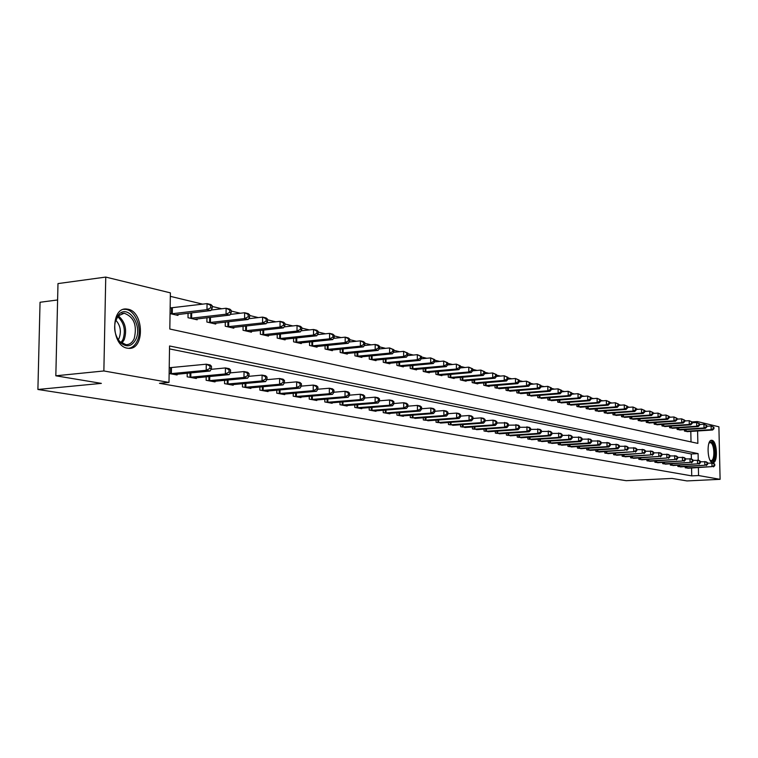 <?xml version="1.0" encoding="UTF-8"?>
<svg xmlns="http://www.w3.org/2000/svg" width="758" height="758" viewBox="0 0 758 758"><rect width="100%" height="100%" fill="white"/><g stroke="black" fill="none" stroke-linecap="round" stroke-linejoin="round"><path stroke-width="1.14" d="M712.52 462.683C707.186 462.219 706.371 439.507 711.715 440.294L712.018 440.332C717.324 440.985 718.101 463.441 712.785 462.721L712.52 462.683M127.344 348.178C111.17 346.074 110.28 307.255 126.415 309.018L128.064 309.236C144.077 311.889 144.778 349.883 128.746 348.339L127.344 348.178M57.608 299.969L40.051 302.252L37.9 389.47L626.193 480.686L672.052 478.431L686.985 480.923L720.1 479.331L698.554 475.541L698.393 467.677M37.9 389.47L101.364 383.377L55.827 375.797L57.987 283.587L105.75 277.077L170.379 292.863L169.82 329.029L697.862 443.392L697.597 430.961M685.999 420.889L684.588 420.548M678.401 419.06L676.894 418.691M670.65 417.184L669.058 416.805M662.757 415.28L661.071 414.872M654.713 413.337L652.922 412.902M646.498 411.348L644.603 410.893M638.132 409.329L636.123 408.846M629.585 407.264L627.472 406.752M620.868 405.16L618.642 404.62M611.971 403.01L609.631 402.451M602.894 400.821L600.421 400.224M593.618 398.585L591.022 397.95M584.153 396.292L581.424 395.629M574.479 393.961L571.608 393.26M564.596 391.573L561.583 390.844M554.496 389.129L551.331 388.371M544.178 386.637L540.852 385.831M533.623 384.088L530.136 383.245M522.83 381.482L519.173 380.601M511.783 378.81L507.955 377.891M500.479 376.082L496.471 375.115M488.919 373.287L484.713 372.273M477.076 370.435L472.679 369.364M464.957 367.497L460.343 366.389M452.535 364.503L447.713 363.338M439.801 361.424L434.76 360.211M426.763 358.278L421.476 356.999M413.385 355.047L407.851 353.711M399.665 351.731L393.885 350.338M385.595 348.339L379.54 346.87M371.155 344.843L364.816 343.317M356.326 341.261L349.694 339.66M341.091 337.585L334.155 335.908M325.447 333.804L318.189 332.051M309.368 329.919L301.779 328.091M292.834 325.931L284.894 324.007M275.836 321.828L267.517 319.81M258.336 317.602L249.628 315.499M240.333 313.244L231.209 311.045M221.781 308.771L212.24 306.459M202.68 304.157L170.323 296.34M692.063 421.912L697.398 421.552L718.897 426.801L720.1 479.331M691.021 441.914L690.803 431.397M170.057 313.613L177.978 315.423L177.988 314.475M171.223 307.909L170.152 307.653M188.079 313.281L188.012 317.716L197.146 319.8L197.156 318.891M206.943 317.744L206.887 322.027L215.755 324.054L215.765 323.173M225.278 322.084L225.23 326.215L233.843 328.186L233.852 327.333M243.081 326.3L243.043 330.28L251.419 332.194L251.419 331.369M260.392 330.393L260.364 334.24L268.503 336.097L268.512 335.301M277.229 334.363L277.201 338.087L285.122 339.887L285.131 339.12M293.611 338.229L293.583 341.82L301.296 343.582L301.296 342.843M309.548 341.991L309.529 345.468L317.034 347.183L317.043 346.463M325.068 345.639L325.059 349.012L332.364 350.679L332.364 349.978M340.19 349.201L340.181 352.461L347.297 354.09L347.297 353.418M354.915 352.669L354.905 355.824L361.841 357.406L361.85 356.753M369.269 356.042L369.26 359.103L376.025 360.647L376.025 360.012M383.264 359.33L383.264 362.296L389.849 363.802L389.849 363.186M396.908 362.532L396.908 365.413L403.341 366.881L403.341 366.285M410.22 365.659L410.22 368.454L416.502 369.895L416.502 369.307M423.21 368.701L423.22 371.42L429.341 372.822L429.341 372.254M435.888 371.676L435.897 374.319L441.876 375.684L441.876 375.134M448.272 374.575L448.281 377.143L454.118 378.479L454.118 377.948M460.362 377.408L460.371 379.91L466.075 381.208L466.075 380.696M472.177 380.175L472.187 382.61L477.758 383.88L477.758 383.377M483.718 382.875L483.737 385.244L489.185 386.485L489.175 385.993M495.002 385.509L495.021 387.821L500.337 388.56M506.031 388.096L506.05 390.342L511.252 391.062M516.823 390.616L516.842 392.805L521.93 393.506M527.369 393.08L527.397 395.212L532.372 395.903M537.697 395.486L537.716 397.571L542.595 398.253M547.807 397.846L547.826 399.873L552.591 400.546M557.699 400.158L557.717 402.138L562.389 402.792M567.382 402.413L567.401 404.346L571.977 404.99M576.866 404.63L576.885 406.515L581.367 407.141M586.152 406.79L586.18 408.638L590.567 409.254M595.257 408.913L595.286 410.713L599.578 411.319M604.173 410.988L604.202 412.75L608.418 413.347M612.919 413.025L612.947 414.749L617.078 415.337M621.494 415.024L621.522 416.701L625.568 417.279M629.898 416.976L629.917 418.624L633.896 419.193M638.132 418.899L638.16 420.5L642.054 421.06M646.223 420.775L646.252 422.348L650.07 422.898M654.154 422.623L654.182 424.158L657.925 424.698M661.933 424.433L661.961 425.939L665.638 426.47M669.57 426.204L669.598 427.683L673.208 428.204M677.065 427.948L677.102 429.398L680.646 429.909M684.427 429.663L684.455 431.075L687.942 431.577M698.232 460.248L698.09 453.606L169.555 345.98L168.996 382.42L159.474 383.311L691.741 475.882L691.571 468.027M691.381 458.912L691.277 453.995L169.517 348.898M169.129 373.523L177.088 374.973L177.097 374.206M170.304 367.715L169.224 367.507M187.226 373.23L187.179 376.821L196.35 378.488L196.36 377.749M206.185 376.821L206.138 380.279L215.054 381.909L215.054 381.198M224.595 380.308L224.558 383.643L233.218 385.225L233.227 384.533M242.494 383.7L242.456 386.912L250.87 388.447L250.87 387.783M259.88 386.978L259.852 390.095L268.029 391.583L268.038 390.939M276.793 390.18L276.765 393.184L284.724 394.634L284.724 394.008M293.242 393.279L293.223 396.188L300.954 397.599L300.964 397.002M309.245 396.301L309.226 399.106L316.768 400.489L316.768 399.902M324.831 399.239L324.812 401.958L332.156 403.294L332.156 402.735M340.001 402.091L339.991 404.725L347.145 406.032L347.145 405.492M354.791 404.876L354.782 407.425L361.746 408.704L361.746 408.174M369.193 407.586L369.193 410.059L375.977 411.3L375.977 410.789M383.235 410.23L383.235 412.627L389.858 413.83L389.858 413.337M396.936 412.797L396.936 415.128L403.389 416.303L403.389 415.82M410.286 415.308L410.296 417.563L416.587 418.245M423.324 417.753L423.334 419.951L429.473 420.614M436.049 420.14L436.049 422.272L442.047 422.926M448.461 422.462L448.471 424.537L454.326 425.181M460.599 424.736L460.608 426.754L466.322 427.379M472.442 426.953L472.452 428.924L478.042 429.53M484.021 429.123L484.03 431.037L489.497 431.634M495.334 431.245L495.353 433.102L500.687 433.69M506.401 433.311L506.41 435.12L511.631 435.698M517.221 435.329L517.231 437.101L522.338 437.66M527.795 437.309L527.814 439.034L532.808 439.583M538.152 439.242L538.171 440.919L543.06 441.469M548.28 441.137L548.299 442.776L553.084 443.307M558.201 442.985L558.22 444.586L562.9 445.107M567.903 444.794L567.922 446.358L572.508 446.869M577.416 446.576L577.435 448.092L581.926 448.594M586.73 448.31L586.749 449.797L591.145 450.29M595.845 450.006L595.873 451.455L600.175 451.948M604.789 451.673L604.808 453.094L609.034 453.568M613.544 453.303L613.573 454.696L617.713 455.16M622.138 454.904L622.157 456.259L626.212 456.723M630.561 456.477L630.58 457.804L634.56 458.249M638.814 458.012L638.833 459.31L642.737 459.755M646.915 459.519L646.934 460.788L650.762 461.224M654.855 460.997L654.884 462.238L658.636 462.664M662.653 462.446L662.682 463.659L666.367 464.086M670.309 463.868L670.328 465.061L673.947 465.469M677.823 465.27L677.841 466.435L681.395 466.833M685.194 466.634L685.213 467.781L688.7 468.179M55.827 375.797L103.865 370.965L105.75 277.077M691.741 475.882L698.554 475.541M168.996 382.42L103.865 370.965M697.417 422.67L697.398 421.552M691.277 453.995L698.09 453.606M170.218 373.722L206.195 370.283L210.08 371.022L174.539 374.509M169.224 367.744L206.271 364.2L210.156 364.949L211.491 366.304L209.938 366L209.909 368.435L211.454 368.729L211.491 366.304M209.909 368.435L206.195 370.283L206.271 364.2L209.938 366M210.08 371.022L211.454 368.729M175.439 314.845L210.838 310.572L206.972 309.652L207.057 303.617L170.143 307.938M210.705 305.408L207.057 303.617L210.913 304.555L212.24 305.777L210.705 305.408L210.667 307.824L212.212 308.193L212.24 305.777M210.667 307.824L206.972 309.652L171.137 313.859M212.212 308.193L210.838 310.572M189.68 377.276L225.372 373.931L229.134 374.651L193.877 378.043M211.094 369.336L225.439 367.933L229.2 368.672L230.555 370.008L229.049 369.714L229.02 372.112L230.527 372.405L230.555 370.008M229.02 372.112L225.372 373.931L225.439 367.933L229.049 369.714M229.134 374.651L230.527 372.405M208.573 380.724L243.972 377.475L247.629 378.176L212.647 381.473M230.233 372.889L244.038 371.572L247.686 372.282L249.06 373.599L247.601 373.315L247.572 375.684L249.031 375.968L249.06 373.599M247.572 375.684L243.972 377.475L244.038 371.572L247.601 373.315M247.629 378.176L249.031 375.968M226.917 384.079L262.041 380.914L265.594 381.596L230.877 384.799M248.795 376.338L262.097 375.096L265.641 375.788L267.024 377.096L265.603 376.821L265.584 379.152L267.006 379.426L267.024 377.096M265.584 379.152L262.041 380.914L262.097 375.096L265.603 376.821M265.594 381.596L267.006 379.426M194.683 319.241L229.807 315.091L226.055 314.2L226.121 308.25L211.15 310.031M229.721 310.013L226.121 308.25L229.873 309.16L231.218 310.373L229.721 310.013L229.693 312.391L231.19 312.751L231.218 310.373M229.693 312.391L226.055 314.2L190.504 318.284M231.19 312.751L229.807 315.091M213.368 323.505L248.217 319.469L244.578 318.606L244.635 312.741L230.195 314.428M248.188 314.485L244.635 312.741L248.273 313.632L249.638 314.835L248.188 314.485L248.16 316.825L249.609 317.176L249.638 314.835M248.16 316.825L244.578 318.606L209.303 322.576M249.609 317.176L248.217 319.469M231.512 327.655L266.096 323.732L262.562 322.889L262.609 317.109L248.69 318.701M266.105 318.824L262.609 317.109L266.143 317.972L267.517 319.165L266.105 318.824L266.086 321.127L267.498 321.468L267.517 319.165M266.086 321.127L262.562 322.889L227.571 326.755M267.498 321.468L266.096 323.732M244.749 387.329L279.588 384.259L283.037 384.922L248.596 388.039M266.825 379.692L279.636 378.517L283.075 379.19L284.477 380.488L283.094 380.222L283.075 382.515L284.458 382.781L284.477 380.488M283.075 382.515L279.588 384.259L279.636 378.517L283.094 380.222M283.037 384.922L284.458 382.781M249.155 331.682L283.464 327.863L280.034 327.049L280.072 321.345L266.636 322.851M283.52 323.031L280.072 321.345L283.501 322.178L284.894 323.372L283.52 323.031L283.501 325.315L284.875 325.646L284.894 323.372M283.501 325.315L280.034 327.049L245.327 330.801M284.875 325.646L283.464 327.863M135.871 339.29C131.788 346.7 126.605 347.77 120.314 342.512C114.515 335.33 113.179 327.248 116.306 318.284L118.665 314.674C127.979 303.702 142.855 325.305 135.871 339.29M117.111 337.935L119.773 341.602L126.046 344.71C129.571 344.701 132.29 342.673 134.194 338.627C137.34 325.371 134.005 316.901 124.179 313.225L118.248 315.849L115.064 322.103M115.699 320.084C120.332 325.173 121.498 331.17 119.186 338.059L118.239 339.745M128.547 348.329C132.328 347.77 135.246 345.269 137.302 340.825C143.016 329.124 135.227 309.16 124.881 309.33L123.526 309.378M709.062 442.899L710.976 441.905C715.723 442.501 716.187 462.617 711.411 461.243L710.132 460.409M710.047 460.248L710.938 460.58C715.211 461.167 714.586 443.165 710.322 442.653L708.995 443.07L709.507 442.378M712.274 462.617C717.115 461.594 715.884 441.023 710.947 440.474L710.919 440.464M262.079 390.493L296.634 387.509L299.988 388.143L265.821 391.185M284.345 382.951L296.672 381.843L300.026 382.496L301.428 383.785L300.092 383.52L300.073 385.784L301.419 386.049L301.428 383.785M300.073 385.784L296.634 387.509L296.672 381.843L300.092 383.52M299.988 388.143L301.419 386.049M278.935 393.573L313.215 390.664L316.474 391.289L282.573 394.245M301.362 386.125L313.244 385.083L316.503 385.718L317.915 386.987L316.617 386.732L316.598 388.968L317.905 389.224L317.915 386.987M316.598 388.968L313.215 390.664L313.244 385.083L316.617 386.732M316.474 391.289L317.905 389.224L329.351 388.229L332.525 388.845L333.946 390.105L332.677 389.858L332.667 392.066L333.937 392.303L333.946 390.105M295.326 396.567L329.332 393.734L332.497 394.34L298.87 397.22M332.667 392.066L329.332 393.734L329.351 388.229L332.677 389.858M332.497 394.34L333.937 392.303M311.282 399.485L345.013 396.718L348.093 397.306L314.731 400.11M333.937 392.227L345.032 391.289L348.111 391.886L349.542 393.137L348.31 392.9L348.301 395.07L349.542 395.306L349.542 393.137M348.301 395.07L345.013 396.718L345.032 391.289L348.31 392.9M348.093 397.306L349.542 395.306M326.812 402.318L360.268 399.627L363.272 400.196L330.175 402.934M349.542 395.164L360.287 394.264L363.281 394.852L364.721 396.083L363.527 395.856L363.518 397.997L364.721 398.234L364.721 396.083M363.518 397.997L360.268 399.627L360.287 394.264L363.527 395.856M363.272 400.196L364.721 398.234M266.304 335.595L300.348 331.881L297.003 331.085L297.041 325.466L284.079 326.897M300.443 327.134L297.041 325.466L300.376 326.281L301.779 327.456L300.443 327.134L300.433 329.379L301.769 329.702L301.779 327.456M300.433 329.379L297.003 331.085L262.581 334.742M301.769 329.702L300.348 331.881M282.99 339.404L316.759 335.785L313.509 335.017L313.537 329.474L301.03 330.82M316.901 331.113L313.537 329.474L316.787 330.261L318.199 331.426L316.901 331.113L316.891 333.331L318.18 333.643L318.199 331.426M316.891 333.331L313.509 335.017L279.361 338.58M318.18 333.643L316.759 335.785M299.211 343.109L332.724 339.584L329.559 338.835L329.588 333.368L317.517 334.648M332.904 334.989L329.588 333.368L332.743 334.136L334.164 335.292L332.904 334.989L332.895 337.177L334.155 337.481L334.164 335.292M332.895 337.177L329.559 338.835L295.686 342.303M334.155 337.481L332.724 339.584M315.015 346.719L348.254 343.289L345.184 342.55L345.193 337.158L333.548 338.371M348.472 338.76L345.193 337.158L348.273 337.907L349.694 339.053L348.472 338.76L348.462 340.911L349.694 341.214L349.694 339.053M348.462 340.911L345.184 342.55L311.576 345.932M349.694 341.214L348.254 343.289M330.393 350.224L363.376 346.88L360.382 346.169L360.391 340.844L349.144 342M363.622 342.426L360.391 340.844L363.385 341.574L364.816 342.711L363.622 342.426L363.622 344.558L364.816 344.843L364.816 342.711M363.622 344.558L360.382 346.169L327.049 349.466M364.816 344.843L363.376 346.88M341.943 405.085L375.125 402.46L378.053 403.019L345.212 405.682M364.721 398.016L375.134 397.164L378.053 397.732L379.502 398.964L378.337 398.736L378.337 400.849L379.502 401.077L379.502 398.964M378.337 400.849L375.125 402.46L375.134 397.164L378.337 398.736M378.053 403.019L379.502 401.077M345.373 353.645L378.1 350.386L375.182 349.694L375.191 344.445L364.323 345.534M378.375 345.999L375.191 344.445L378.1 345.146L379.54 346.283L378.375 345.999L378.375 348.102L379.54 348.377L379.54 346.283M378.375 348.102L375.182 349.694L342.114 352.906M379.54 348.377L378.1 350.386M356.677 407.776L389.603 405.217L392.445 405.757L359.861 408.354M379.502 400.802L389.603 399.987L392.445 400.546L393.895 401.759L392.758 401.541L392.758 403.626L393.895 403.843L393.895 401.759M392.758 403.626L389.603 405.217L389.603 399.987L392.758 401.541M392.445 405.757L393.895 403.843M359.974 356.98L392.436 353.806L389.603 353.124L389.603 347.941L379.114 348.974M392.748 349.476L389.603 347.941L393.885 349.751L392.748 349.476L392.748 351.551L393.885 351.826L393.885 349.751M392.748 351.551L389.603 353.124L356.8 356.26M393.885 351.826L392.436 353.806M371.041 410.4L403.692 407.899L406.468 408.429L374.149 410.969M393.895 403.521L403.692 402.735L406.468 403.284L407.918 404.488L406.809 404.27L406.819 406.335L407.927 406.544L407.918 404.488M406.819 406.335L403.692 407.899L403.692 402.735L406.809 404.27M406.468 408.429L407.927 406.544M374.196 360.23L406.411 357.132L403.644 356.468L403.635 351.352L393.516 352.328M406.752 352.868L403.635 351.352L407.851 353.133L406.752 352.868L406.752 354.915L407.861 355.18L407.851 353.133M406.752 354.915L403.644 356.468L371.107 359.529M407.861 355.18L406.411 357.132M385.036 412.958L417.431 410.514L420.14 411.035L388.068 413.508M407.918 406.165L417.421 405.416L420.131 405.947L421.59 407.141L420.51 406.932L420.51 408.969L421.59 409.178L421.59 407.141M420.51 408.969L417.431 410.514L417.421 405.416L420.51 406.932M420.14 411.035L421.59 409.178M388.077 363.395L420.036 360.372L417.336 359.728L417.326 354.668L407.539 355.606M420.396 356.165L417.326 354.668L421.476 356.431L420.396 356.165L420.406 358.193L421.476 358.449L421.476 356.431M420.406 358.193L417.336 359.728L385.055 362.712M421.476 358.449L420.036 360.372M398.689 415.45L430.828 413.063L433.462 413.565L401.645 415.99M421.59 408.742L430.809 408.031L433.453 408.553L434.912 409.727L433.86 409.528L433.87 411.537L434.921 411.746L434.912 409.727M433.87 411.537L430.828 413.063L430.809 408.031L433.86 409.528M433.462 413.565L434.921 411.746M401.607 366.493L433.311 363.537L430.686 362.911L430.667 357.909L421.221 358.799M433.709 359.387L430.667 357.909L434.751 359.643L433.709 359.387L433.709 361.386L434.76 361.642L434.751 359.643M433.709 361.386L430.686 362.911L398.661 365.82M434.76 361.642L433.311 363.537M412.011 417.876L443.885 415.555L446.462 416.047L414.891 418.407M434.921 411.262L443.866 410.58L446.443 411.082L447.912 412.257L446.879 412.058L446.888 414.048L447.912 414.247L447.912 412.257M446.888 414.048L443.885 415.555L443.866 410.58L446.879 412.058M446.462 416.047L447.912 414.247M414.806 369.506L446.263 366.616L443.705 366.01L443.686 361.073L434.552 361.917M446.68 362.532L443.686 361.073L447.703 362.779L446.68 362.532L446.689 364.503L447.713 364.75L447.703 362.779M446.689 364.503L443.705 366.01L411.935 368.843M447.713 364.75L446.263 366.616M425.001 420.254L456.629 417.98L459.14 418.463L427.815 420.766M447.912 413.716L456.61 413.072L459.121 413.565L460.589 414.721L459.585 414.522L459.594 416.493L460.599 416.682L460.589 414.721M459.594 416.493L456.629 417.98L456.61 413.072L459.585 414.522M459.14 418.463L460.599 416.682M437.688 422.566L469.06 420.349L471.514 420.813L440.436 423.068M460.589 416.114L469.041 415.498L471.485 415.971L472.954 417.127L471.978 416.938L471.988 418.88L472.964 419.06L472.954 417.127M471.988 418.88L469.06 420.349L469.041 415.498L471.978 416.938M471.514 420.813L472.964 419.06M450.072 424.831L481.197 422.661L483.595 423.116L452.753 425.323M472.964 418.463L481.169 417.866L483.557 418.331L485.035 419.477L484.078 419.288L484.087 421.202L485.044 421.391L485.035 419.477M484.087 421.202L481.197 422.661L481.169 417.866L484.078 419.288M483.595 423.116L485.044 421.391M462.162 427.038L493.051 424.916L495.381 425.361L464.787 427.521M485.035 420.747L493.013 420.178L495.353 420.633L496.822 421.761L495.893 421.581L495.903 423.476L496.831 423.656L496.822 421.761M495.903 423.476L493.051 424.916L493.013 420.178L495.893 421.581M495.381 425.361L496.831 423.656M473.977 429.199L504.62 427.124L506.903 427.559L476.536 429.663M496.831 422.983L506.865 422.879L508.334 424.006L507.424 423.826L507.443 425.702L508.353 425.873L508.334 424.006M507.443 425.702L504.62 427.124L504.582 422.433L507.424 423.826M506.903 427.559L508.353 425.873M485.518 431.302L515.933 429.274L518.159 429.701L488.019 431.766M508.343 425.162L518.112 425.077L519.59 426.185L518.699 426.015L518.709 427.872L519.6 428.043L519.59 426.185M518.709 427.872L515.933 429.274L515.885 424.641L518.699 426.015M518.159 429.701L519.6 428.043M496.803 433.368L526.981 431.378L529.16 431.795L499.247 433.813M519.6 427.304L529.112 427.228L530.581 428.327L529.709 428.156L529.728 429.985L530.6 430.156L530.581 428.327M529.728 429.985L526.981 431.378L526.933 426.801L529.709 428.156M529.16 431.795L530.6 430.156M507.832 435.386L537.773 433.434L539.904 433.841L510.229 435.822M530.591 429.388L539.857 429.322L541.326 430.421L540.473 430.25L540.492 432.06L541.345 432.221L541.326 430.421M540.492 432.06L537.773 433.434L537.725 428.905L540.473 430.25M539.904 433.841L541.345 432.221M518.624 437.357L548.328 435.443L550.412 435.841L520.964 437.783M541.335 431.435L550.365 431.378L551.833 432.458L551 432.297L551.019 434.088L551.852 434.249L551.833 432.458M551.019 434.088L548.328 435.443L548.28 430.97L551 432.297M550.412 435.841L551.852 434.249M529.179 439.28L558.655 437.413L560.693 437.802L531.462 439.697M551.843 433.424L560.645 433.386L562.104 434.457L561.299 434.296L561.318 436.068L562.133 436.229L562.104 434.457M561.318 436.068L558.655 437.413L558.608 432.989L561.299 434.296M560.693 437.802L562.133 436.229M539.497 441.165L568.756 439.337L570.755 439.716L541.743 441.573M562.123 435.386L570.698 435.348L572.157 436.409L571.361 436.257L571.39 438.01L572.186 438.162L572.157 436.409M571.39 438.01L568.756 439.337L568.699 434.959L571.361 436.257M570.755 439.716L572.186 438.162M549.607 443.013L578.638 441.222L580.59 441.592L551.796 443.411M572.167 437.29L580.533 437.262L581.992 438.323L581.215 438.171L581.234 439.905L582.021 440.057L581.992 438.323M581.234 439.905L578.638 441.222L578.581 436.883L581.215 438.171M580.59 441.592L582.021 440.057M559.489 444.813L588.312 443.06L590.217 443.421L561.64 445.211M582.002 439.166L590.16 439.147L591.619 440.19L590.861 440.047L590.88 441.762L591.647 441.905L591.619 440.19M590.88 441.762L588.312 443.06L588.246 438.768L590.861 440.047M590.217 443.421L591.647 441.905M569.173 446.585L597.778 444.861L599.644 445.221L571.276 446.964M591.628 440.995L599.587 440.985L601.037 442.028L600.298 441.876L600.317 443.572L601.066 443.724L601.037 442.028M600.317 443.572L597.778 444.861L597.711 440.616L600.298 441.876M599.644 445.221L601.066 443.724M578.657 448.319L607.044 446.633L608.873 446.983L580.713 448.689M601.056 442.795L608.807 442.786L610.266 443.818L609.536 443.676L609.565 445.353L610.294 445.496L610.266 443.818M609.565 445.353L607.044 446.633L606.978 442.426L609.536 443.676M608.873 446.983L610.294 445.496M587.943 450.015L616.121 448.357L617.912 448.698L589.961 450.385M610.275 444.548L617.846 444.548L619.295 445.571L618.585 445.429L618.613 447.097L619.324 447.239L619.295 445.571M618.613 447.097L616.121 448.357L616.055 444.197L618.585 445.429M617.912 448.698L619.324 447.239M597.039 451.673L625.009 450.053L599.019 452.033M619.314 446.272L626.695 446.282L628.145 447.296L627.444 447.154L627.472 448.802L628.174 448.935L628.145 447.296M627.472 448.802L625.009 450.053L624.943 445.941L627.444 447.154M626.771 450.385L628.174 448.935M605.955 453.303L633.726 451.711L607.897 453.654M628.164 447.959L635.375 447.969L636.815 448.982L636.133 448.84L636.161 450.47L636.843 450.603L636.815 448.982M636.161 450.47L633.726 451.711L633.65 447.637L636.133 448.84M635.441 452.043L636.843 450.603M427.683 372.443L458.903 369.629L456.401 369.032L456.382 364.153L447.561 364.958M459.339 365.593L456.382 364.153L460.343 365.839L459.339 365.593L459.348 367.545L460.352 367.791L460.343 365.839M459.348 367.545L456.401 369.032L424.887 371.808M460.352 367.791L458.903 369.629M440.265 375.314L471.239 372.557L468.795 371.979L468.766 367.156L460.248 367.924M471.703 368.587L468.766 367.156L472.679 368.824L471.703 368.587L471.713 370.52L472.689 370.747L472.679 368.824M471.713 370.52L468.795 371.979L437.527 374.689M472.689 370.747L471.239 372.557M452.545 378.119L483.282 375.428L480.894 374.859L480.866 370.094L472.622 370.823M483.765 371.505L480.866 370.094L484.713 371.742L483.765 371.505L483.775 373.41L484.722 373.637L484.713 371.742M483.775 373.41L480.894 374.859L449.873 377.512M484.722 373.637L483.282 375.428M464.54 380.857L495.04 378.223L492.709 377.674L492.672 372.964L484.713 373.656M495.543 374.357L492.672 372.964L496.471 374.585L495.543 374.357L495.552 376.243L496.481 376.461L496.471 374.585M495.552 376.243L492.709 377.674L461.925 380.26M476.261 383.539L506.524 380.961L504.25 380.421L504.212 375.769L496.481 376.423L495.04 378.223M507.045 377.143L504.212 375.769L507.955 377.361L507.045 377.143L507.055 379.009L507.964 379.227L507.955 377.361M507.055 379.009L504.25 380.421L473.703 382.951M507.964 379.227L506.524 380.961M487.707 386.154L517.742 383.633L515.525 383.103L515.478 378.498L507.964 379.133M518.283 379.862L515.478 378.498L519.173 380.08L518.283 379.862L518.301 381.7L519.183 381.918L519.173 380.08M518.301 381.7L515.525 383.103L485.215 385.585M519.183 381.918L517.742 383.633M498.906 388.702L528.714 386.239L526.535 385.727L526.497 381.179L519.183 381.786M529.264 382.525L526.497 381.179L530.136 382.733L529.264 382.525L529.283 384.344L530.155 384.552L530.136 382.733M529.283 384.344L526.535 385.727L496.471 388.153M530.155 384.552L528.714 386.239M509.85 391.204L539.431 388.797L537.308 388.286L537.261 383.785L530.145 384.372M539.999 385.121L537.261 383.785L540.852 385.329L539.999 385.121L540.018 386.921L540.871 387.13L540.852 385.329M540.018 386.921L537.308 388.286L507.472 390.664M540.871 387.13L539.431 388.797M520.557 393.648L549.92 391.289L547.835 390.796L547.788 386.343L540.871 386.902M550.498 387.66L547.788 386.343L551.331 387.869L550.498 387.66L550.516 389.441L551.35 389.64L551.331 387.869M550.516 389.441L547.835 390.796L518.226 393.118M551.35 389.64L549.92 391.289M531.036 396.046L560.171 393.734L558.134 393.25L558.087 388.845L551.35 389.385M560.768 390.152L558.087 388.845L561.574 390.342L560.768 390.152L560.787 391.905L561.602 392.104L561.574 390.342M560.787 391.905L558.134 393.25L528.752 395.524M561.602 392.104L560.171 393.734M541.278 398.386L570.196 396.121L568.216 395.648L568.159 391.289L561.593 391.81M570.812 392.578L568.159 391.289L571.608 392.777L570.812 392.578L570.831 394.321L571.627 394.511L571.608 392.777M570.831 394.321L568.216 395.648L539.052 397.874M571.627 394.511L570.196 396.121M551.312 400.669L580.012 398.452L578.07 397.988L578.013 393.686L571.617 394.179M580.637 394.956L578.013 393.686L581.414 395.145L580.637 394.956L580.656 396.68L581.433 396.87L581.414 395.145M580.656 396.68L578.07 397.988L549.124 400.177M581.433 396.87L580.012 398.452M561.128 402.915L589.62 400.745L587.715 400.29L587.658 396.027L581.433 396.5M590.255 397.287L587.658 396.027L591.013 397.476L590.255 397.287L590.283 398.992L591.041 399.172L591.013 397.476M590.283 398.992L587.715 400.29L558.987 402.422M591.041 399.172L589.62 400.745M570.746 405.113L599.028 402.981L597.162 402.536L597.096 398.32L591.032 398.774M599.673 399.57L597.096 398.32L600.421 399.75L599.673 399.57L599.701 401.257L600.44 401.437L600.421 399.75M599.701 401.257L597.162 402.536L568.652 404.63M600.44 401.437L599.028 402.981M580.164 407.264L608.238 405.17L606.409 404.734L606.343 400.565L600.44 401.001M608.892 401.797L606.343 400.565L609.621 401.977L608.892 401.797L608.92 403.464L609.65 403.644L609.621 401.977M608.92 403.464L606.409 404.734L578.108 406.79M609.65 403.644L608.238 405.17M589.383 409.367L617.258 407.321L615.468 406.894L615.401 402.763L609.64 403.19M617.922 403.986L615.401 402.763L618.632 404.156L617.922 403.986L617.95 405.634L618.661 405.805L618.632 404.156M617.95 405.634L615.468 406.894L587.374 408.913M618.661 405.805L617.258 407.321M598.422 411.433L626.089 409.424L624.336 409.007L624.27 404.914L618.651 405.322M626.771 406.127L624.27 404.914L627.463 406.297L626.771 406.127L626.79 407.766L627.491 407.927L627.463 406.297M626.79 407.766L624.336 409.007L596.451 410.978M627.491 407.927L626.089 409.424M607.281 413.451L634.749 411.48L633.034 411.073L632.958 407.027L627.482 407.416M635.431 408.221L632.958 407.027L636.123 408.391L635.431 408.221L635.46 409.841L636.151 410.012L636.123 408.391M635.46 409.841L633.034 411.073L605.348 413.015M636.151 410.012L634.749 411.48M614.7 454.895L642.253 453.341L616.595 455.245M636.834 449.617L643.874 449.636L645.314 450.631L644.641 450.498L644.67 452.109L645.342 452.242L645.314 450.631M644.67 452.109L642.253 453.341L642.187 449.305L644.641 450.498M643.94 453.654L645.342 452.242M615.96 415.431L643.229 413.498L641.552 413.101L641.476 409.093L636.142 409.472M643.93 410.277L641.476 409.093L644.603 410.438L643.93 410.277L643.959 411.888L644.632 412.049L644.603 410.438M643.959 411.888L641.552 413.101L614.075 415.005M644.632 412.049L643.229 413.498M623.265 456.468L650.62 454.933L625.123 456.799M645.323 451.237L652.202 451.256L653.642 452.251L652.979 452.119L653.008 453.72L653.671 453.843L653.642 452.251M653.008 453.72L650.62 454.933L650.553 450.934L652.979 452.119M652.278 455.245L653.671 453.843M624.478 417.383L651.548 415.479L649.9 415.09L649.824 411.12L644.613 411.49M652.25 412.295L649.824 411.12L652.913 412.456L652.25 412.295L652.278 413.887L652.941 414.039L652.913 412.456M652.278 413.887L649.9 415.09L622.621 416.957M652.941 414.039L651.548 415.479M631.66 457.993L658.825 456.496L633.489 458.334M653.652 452.829L660.37 452.858L661.81 453.834L661.156 453.71L661.194 455.293L661.838 455.416L661.81 453.834M661.194 455.293L658.825 456.496L658.749 452.535L661.156 453.71M660.445 456.799L661.838 455.416M632.826 419.288L659.706 417.421L658.086 417.042L658.01 413.101L652.932 413.461M660.417 414.266L658.01 413.101L661.061 414.427L660.417 414.266L660.445 415.848L661.09 416L661.061 414.427M660.445 415.848L658.086 417.042L631.007 418.871M661.09 416L659.706 417.421M639.904 459.5L666.869 458.022L641.685 459.831M661.819 454.393L668.385 454.421L669.816 455.387L669.181 455.264L669.21 456.837L669.845 456.96L669.816 455.387M669.21 456.837L666.869 458.022L666.794 454.108L669.181 455.264M668.461 458.325L669.845 456.96M641.012 421.154L667.703 419.326L666.111 418.947L666.036 415.052L661.08 415.393M668.414 416.208L666.036 415.052L669.049 416.36L668.414 416.208L668.442 417.762L669.077 417.914L669.049 416.36M668.442 417.762L666.111 418.947L639.221 420.747M669.077 417.914L667.703 419.326M647.976 460.978L674.753 459.528L649.739 461.3M669.826 455.918L676.24 455.946L677.661 456.922L677.036 456.799L677.074 458.353L677.69 458.467L677.661 456.922M677.074 458.353L674.753 459.528L674.677 455.643L677.036 456.799M676.316 459.822L677.69 458.467M649.038 422.992L675.539 421.192L673.985 420.823L673.909 416.966L669.068 417.298M676.269 418.103L673.909 416.966L676.885 418.255L676.269 418.103L676.297 419.648L676.913 419.799L676.885 418.255M676.297 419.648L673.985 420.823L647.285 422.585M676.913 419.799L675.539 421.192M655.907 462.427L682.494 460.997L657.631 462.74M677.671 457.415L683.943 457.453L685.365 458.419L684.749 458.296L684.787 459.831L685.393 459.954L685.365 458.419M684.787 459.831L682.494 460.997L682.408 457.159L684.749 458.296M684.019 461.29L685.393 459.954M656.921 424.783L683.233 423.021L681.707 422.661L681.631 418.842L676.903 419.155M683.962 419.97L681.631 418.842L684.578 420.121L683.962 419.97L684 421.505L684.607 421.647L684.578 420.121M684 421.505L681.707 422.661L655.196 424.395M684.607 421.647L683.233 423.021M663.686 463.849L690.083 462.446L665.372 464.152M685.374 458.893L691.504 458.931L692.916 459.888L692.319 459.765L692.348 461.29L692.954 461.404L692.916 459.888M692.348 461.29L690.083 462.446L689.998 458.637L692.319 459.765M691.58 462.731L692.954 461.404M664.652 426.555L690.784 424.821L689.287 424.461L689.202 420.681L684.588 420.984M691.523 421.799L689.202 420.681L692.12 421.941L691.523 421.799L691.552 423.315L692.149 423.457L692.12 421.941M691.552 423.315L689.287 424.461L662.966 426.167M692.149 423.457L690.784 424.821M671.313 465.241L697.531 463.868L672.971 465.545M692.926 460.333L698.923 460.381L700.335 461.328L699.748 461.215L699.776 462.721L700.364 462.835L700.335 461.328M699.776 462.721L697.531 463.868L697.445 460.097L699.748 461.215M698.999 464.142L700.364 462.835M672.242 428.289L698.194 426.583L696.716 426.233L696.64 422.481L692.139 422.784M698.933 423.599L696.64 422.481L699.52 423.741L698.933 423.599L698.961 425.096L699.549 425.238L699.52 423.741M698.961 425.096L696.716 426.233L670.584 427.91M699.549 425.238L698.194 426.583M678.808 466.606L704.836 465.26L680.438 466.909M700.345 461.755L706.2 461.802L707.612 462.74L707.034 462.626L707.062 464.123L707.64 464.237L707.612 462.74M707.062 464.123L704.836 465.26L704.75 461.518L707.034 462.626M706.285 465.535L707.64 464.237M679.689 429.985L705.461 428.317L704.021 427.976L703.936 424.253L699.539 424.537M706.21 425.352L703.936 424.253L706.788 425.494L706.21 425.352L706.238 426.839L706.816 426.981L706.788 425.494M706.238 426.839L704.021 427.976L678.059 429.615M706.816 426.981L705.461 428.317M686.161 467.951L712.008 466.625L687.762 468.245M707.621 463.147L713.344 463.195L714.747 464.123L714.188 464.019L714.216 465.497L714.785 465.611L714.747 464.123M714.216 465.497L712.008 466.625L711.923 462.92L714.188 464.019M713.43 466.89L714.785 465.611M687.004 431.653L712.596 430.013L711.184 429.672L711.099 425.996L706.797 426.271M713.354 427.086L711.099 425.996L713.913 427.218L713.354 427.086L713.382 428.554L713.951 428.696L713.913 427.218M713.382 428.554L711.184 429.672L685.403 431.293M713.951 428.696L712.596 430.013M170.531 373.713L170.626 367.706M171.355 373.666L171.45 367.658M172.36 307.833L172.274 313.793M171.545 307.9L171.45 313.85M189.993 377.266L190.05 372.955M190.798 377.219L190.864 372.879M208.876 380.715L208.933 376.565M209.682 380.668L209.739 376.489M227.229 384.069L227.277 380.061M228.016 384.022L228.063 379.985M191.698 312.846L191.622 318.218M190.893 312.94L190.817 318.275M210.478 317.337L210.421 322.52M209.682 317.431L209.615 322.567M228.727 321.695L228.67 326.689M227.94 321.78L227.883 326.745M245.052 387.329L245.09 383.463M245.838 387.281L245.876 383.387M246.454 325.921L246.407 330.744M245.677 326.006L245.63 330.791M118.295 315.802C125.288 321.875 127.259 329.863 124.189 339.745L121.839 343.298M120.958 342.673L122.948 339.537C125.894 330.251 124.104 322.605 117.594 316.617M262.382 390.493L262.41 386.76M263.159 390.446L263.187 386.684M279.228 393.573L279.257 389.963M279.996 393.525L280.024 389.896M295.62 396.567L295.639 393.07M296.378 396.519L296.406 393.014M311.576 399.475L311.595 396.102M312.324 399.438L312.343 396.036M327.105 402.318L327.115 399.049M327.844 402.28L327.863 398.983M263.689 330.024L263.651 334.685M262.922 330.109L262.874 334.733M280.46 334.022L280.422 338.513M279.693 334.098L279.655 338.57M296.766 337.897L296.738 342.246M296.008 337.973L295.98 342.294M312.637 341.669L312.618 345.875M311.889 341.744L311.86 345.923M328.091 345.335L328.072 349.41M327.352 345.411L327.333 349.457M342.228 405.075L342.237 401.911M342.967 405.037L342.976 401.854M343.147 348.907L343.137 352.849M342.408 348.983L342.398 352.896M356.961 407.766L356.961 404.706M357.691 407.728L357.691 404.639M357.814 352.385L357.804 356.203M357.084 352.451L357.075 356.251M371.316 410.391L371.316 407.416M372.036 410.353L372.045 407.359M372.102 355.767L372.102 359.472M371.382 355.834L371.382 359.519M385.31 412.949L385.31 410.069M386.03 412.911L386.03 410.012M386.04 359.065L386.04 362.665M385.329 359.131L385.329 362.703M398.964 415.441L398.954 412.646M399.674 415.412L399.665 412.589M399.637 362.277L399.637 365.773M398.926 362.343L398.926 365.811M412.276 417.876L412.267 415.157M412.977 417.838L412.977 415.1M412.892 365.413L412.902 368.805M412.191 365.47L412.2 368.843M425.266 420.245L425.257 417.611M425.958 420.216L425.958 417.554M437.944 422.566L437.935 419.998M438.636 422.538L438.626 419.951M450.328 424.821L450.318 422.329M451.01 424.793L451.001 422.282M462.418 427.038L462.408 424.613M463.091 427L463.081 424.565M474.233 429.189L474.214 426.83M474.896 429.161L474.887 426.782M485.774 431.302L485.755 429.009M486.437 431.274L486.418 428.962M497.049 433.358L497.04 431.122M497.712 433.33L497.693 431.084M508.078 435.376L508.059 433.197M508.732 435.348L508.713 433.159M518.87 437.347L518.851 435.225M519.514 437.319L519.495 435.187M529.416 439.27L529.397 437.205M530.06 439.252L530.041 437.167M539.734 441.156L539.715 439.147M540.369 441.137L540.35 439.1M549.834 443.004L549.815 441.042M550.469 442.975L550.45 440.995M559.726 444.813L559.698 442.89M560.351 444.785L560.323 442.852M569.41 446.576L569.381 444.709M570.025 446.557L569.997 444.671M578.885 448.31L578.856 446.481M579.5 448.291L579.472 446.443M588.17 450.006L588.142 448.224M588.776 449.987L588.758 448.186M597.266 451.673L597.238 449.93M597.873 451.645L597.844 449.892M606.182 453.293L606.154 451.597M606.779 453.275L606.751 451.56M425.835 368.464L425.844 371.761M425.134 368.53L425.143 371.799M438.465 371.448L438.475 374.651M437.773 371.505L437.783 374.689M450.792 374.357L450.811 377.465M450.11 374.414L450.129 377.503M462.844 377.19L462.854 380.222M462.162 377.247L462.181 380.26M474.612 379.966L474.622 382.913M473.94 380.023L473.958 382.942M486.105 382.676L486.124 385.538M485.442 382.733L485.461 385.576M497.352 385.32L497.371 388.105M496.689 385.377L496.717 388.143M508.343 387.906L508.362 390.626M507.689 387.954L507.708 390.654M519.088 390.427L519.116 393.08M518.444 390.484L518.472 393.108M529.605 392.9L529.624 395.486M528.961 392.947L528.989 395.515M539.895 395.316L539.914 397.836M539.26 395.363L539.289 397.865M549.957 397.685L549.986 400.139M549.332 397.732L549.361 400.167M559.821 399.997L559.849 402.394M559.196 400.044L559.224 402.422M569.466 402.261L569.495 404.601M568.851 402.309L568.879 404.63M578.923 404.478L578.951 406.762M578.307 404.516L578.335 406.79M588.18 406.648L588.208 408.875M587.573 406.686L587.602 408.903M597.247 408.77L597.276 410.95M596.65 408.818L596.679 410.978M606.135 410.855L606.173 412.977M605.538 410.893L605.576 413.006M614.918 454.895L614.89 453.227M615.515 454.876L615.487 453.199M614.852 412.892L614.88 414.977M614.255 412.93L614.293 414.996M623.483 456.458L623.455 454.828M624.071 456.439L624.042 454.8M623.389 414.891L623.427 416.928M622.801 414.929L622.839 416.947M631.878 457.993L631.85 456.401M632.466 457.974L632.437 456.373M631.765 416.853L631.802 418.842M631.187 416.891L631.215 418.861M640.112 459.5L640.084 457.946M640.69 459.481L640.662 457.908M639.979 418.776L640.017 420.718M639.401 418.814L639.439 420.747M648.194 460.978L648.166 459.452M648.763 460.949L648.734 459.414M648.043 420.652L648.071 422.557M647.465 420.69L647.503 422.585M656.115 462.418L656.087 460.93M656.684 462.399L656.655 460.902M655.945 422.5L655.983 424.366M655.376 422.538L655.414 424.395M663.894 463.839L663.866 462.38M664.453 463.82L664.425 462.352M663.705 424.319L663.733 426.138M663.136 424.357L663.174 426.167M671.522 465.232L671.493 463.811M672.081 465.213L672.052 463.782M671.313 426.091L671.351 427.882M670.754 426.129L670.792 427.9M679.016 466.606L678.988 465.204M679.566 466.587L679.538 465.175M678.789 427.844L678.827 429.587M678.23 427.872L678.268 429.615M686.369 467.951L686.341 466.577M686.919 467.932L686.89 466.549M686.123 429.549L686.161 431.264M685.573 429.587L685.611 431.293M126.415 309.018L123.582 309.359M119.773 341.602L120.314 342.512M121.934 313.499L124.179 313.225M118.248 315.849L118.665 314.674"/></g></svg>
